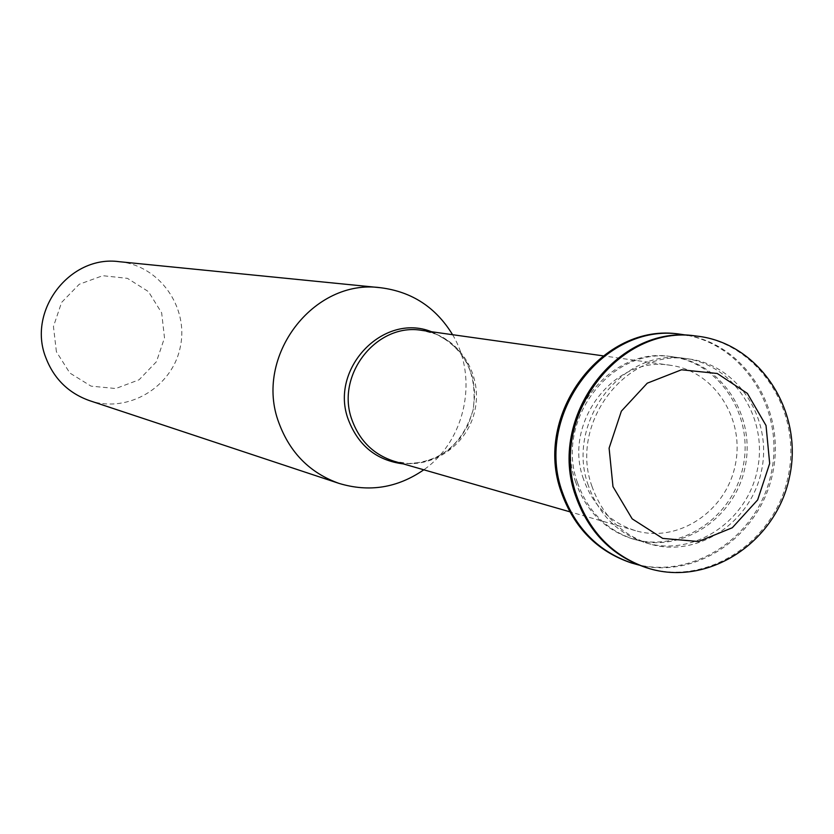 <?xml version="1.0" encoding="UTF-8"?>
<svg xmlns="http://www.w3.org/2000/svg" width="834" height="834" viewBox="0 0 834 834"><rect width="100%" height="100%" fill="white"/><g stroke="black" fill="none" stroke-linecap="round" stroke-linejoin="round"><path stroke-width="0.63" stroke-dasharray="4.17 3.13" d="M695.869 335.998C758.429 343.024 802.589 411.464 788.078 476.746C774.734 542.277 706.523 586.802 646.527 567.725M591.994 486.441C568.652 423.224 626.459 347.861 688.894 358.964C738.257 365.136 772.909 419.356 761.432 471.074C750.85 522.981 697.109 558.384 649.519 543.904C621.622 534.855 602.45 515.693 591.994 486.441M588.324 485.492C565.056 422.484 622.685 347.371 684.943 358.443C734.16 364.594 768.719 418.637 757.282 470.188C746.732 521.928 693.137 557.206 645.693 542.778C617.879 533.75 598.76 514.651 588.324 485.492M687.894 335.351C746.711 345.954 786.326 411.454 772.628 473.462C759.878 535.657 697.015 579.349 638.98 565.066M680.033 334.194C741.885 341.137 785.576 408.723 771.241 473.159C758.075 537.857 690.646 581.778 631.328 562.919M577.482 482.678C554.401 420.284 611.51 345.912 673.226 356.879C722.025 362.978 756.313 416.52 744.981 467.572C734.535 518.811 681.409 553.734 634.361 539.431C606.787 530.476 587.834 511.565 577.482 482.678M575.7 482.219C552.65 419.919 609.664 345.672 671.297 356.629C720.023 362.717 754.27 416.166 742.958 467.144C732.523 518.3 679.47 553.161 632.495 538.879C604.963 529.934 586.031 511.054 575.7 482.219M583.487 479.123C562.523 422.431 614.668 354.961 670.713 365.334C714.634 371.151 745.377 419.439 735.161 465.487C725.736 511.69 677.979 543.268 635.508 530.685C610.269 522.668 592.932 505.487 583.487 479.123M452.57 334.695C478.747 378.063 465.372 440.852 423.808 469.792M119.095 261.678C159.43 265.337 189.151 307.36 180.227 347.319C172.096 387.445 127.831 413.716 89.509 400.633M56.399 351.739L53.449 326.521L61.601 302.419L79.22 284.279L102.738 275.7L127.446 278.347L148.452 291.619L161.66 312.844L164.496 337.833L156.448 361.706L139.08 379.793L115.759 388.529L91.042 386.132L69.837 373.027L56.399 351.739M422.244 330.441C457.856 335.143 483.074 373.559 474.963 410.078C467.488 446.732 428.812 471.544 394.378 461.338L408.587 463.558L423.005 462.224L436.912 457.355L449.547 449.192L460.212 438.111L468.27 424.704L473.232 409.702L474.807 393.992L472.909 378.469L467.686 363.999L459.471 351.395L448.755 341.294L436.13 334.194L422.244 330.441M431.459 331.734C464.048 346.642 477.955 372.631 473.18 409.702C462.443 445.502 439.153 463.568 403.322 463.902M688.894 358.964L684.943 358.443M649.519 543.904L645.693 542.778M673.226 356.879L671.297 356.629M634.361 539.431L632.495 538.879M670.713 365.334L603.003 355.826M635.508 530.685L569.789 511.784"/><path stroke-width="1.25" d="M612.98 486.629L609.101 448.139L621.361 411.162L647.267 383.181L681.534 369.775L717.261 373.486L747.379 393.419L766.029 425.528L769.678 463.475L757.658 499.91L732.294 527.755L698.454 541.527L662.717 538.41L632.172 518.852L612.98 486.629M576.93 496.501C547.865 417.876 618.797 323.78 696.536 336.071C759.461 342.711 804.091 411.443 789.496 477.048C776.1 542.913 707.347 587.501 647.163 567.933C613.178 556.226 589.763 532.415 576.93 496.501M646.527 567.725L645.881 567.527C611.927 555.84 588.533 532.05 575.71 496.167C546.677 417.636 617.535 323.644 695.202 335.914L695.869 335.998M638.98 565.066L631.953 563.117C598.353 551.545 575.21 528.037 562.512 492.581C533.77 414.978 603.837 322.132 680.68 334.267L687.894 335.351M631.328 562.919L630.702 562.721C597.134 551.17 574.011 527.682 561.334 492.258C532.613 414.738 602.607 321.997 679.376 334.121L680.033 334.194M423.808 469.792C397.443 487.963 369.181 492.487 339.021 483.397C310.05 473.024 290.013 452.872 278.931 422.953C253.567 356.91 313.344 278.212 380.679 287.74C411.933 291.712 435.89 307.371 452.57 334.695M339.021 483.397L89.509 400.633C68.419 393.095 53.824 378.678 45.714 357.39C27.157 310.446 70.077 254.839 119.095 261.678L380.679 287.74M569.789 511.784L394.378 461.338C373.913 454.843 359.819 441.144 352.094 420.232C334.955 375.29 376.791 322.101 422.244 330.441L603.003 355.826M403.322 463.902C376.791 460.524 358.505 445.888 348.456 420.002C328.846 369.347 383.077 312.156 431.459 331.734M696.536 336.071L695.202 335.914M647.163 567.933L645.881 567.527M680.68 334.267L679.376 334.121M631.953 563.117L630.702 562.721"/></g></svg>
